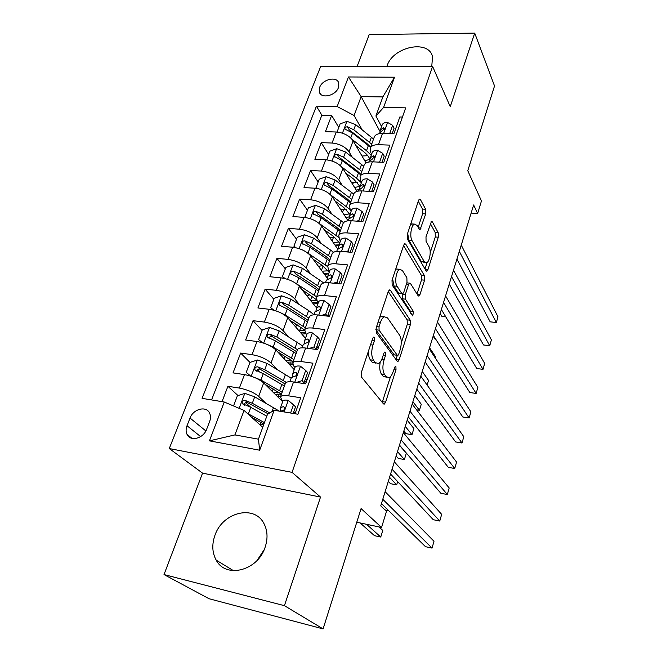 <?xml version="1.0" encoding="UTF-8"?>
<svg xmlns="http://www.w3.org/2000/svg" width="662" height="662" viewBox="0 0 662 662"><rect width="100%" height="100%" fill="white"/><g stroke="black" fill="none" stroke-linecap="round" stroke-linejoin="round"><path stroke-width="0.99" d="M374.27 337.355L373.542 337.132L372.673 338.406L361.378 372.383L361.584 377.191L383.472 403.853L384.349 404.085L385.615 402.157L396 369.628L395.909 366.475L395.288 366.285L393.112 371.73C392.078 374.849 390.779 376.81 389.223 377.63L386.335 376.786L384.605 374.551C382.537 371.034 382.371 366.111 384.092 359.78L385.474 355.535L385.367 352.292L384.696 352.076L383.844 353.351L382.454 357.612C381.403 360.724 380.079 362.702 378.482 363.537L375.362 362.627L373.542 360.269C371.365 356.578 371.167 351.505 372.963 345.043L374.394 340.707L374.27 337.355M431.756 66.423L432.534 56.742C428.91 39.157 393.021 46.613 387.113 65.778L386.889 66.407M214.893 535.45C211.741 544.553 212.179 552.795 216.226 560.176C225.866 578.944 257.981 570.669 265.156 547.135C267.945 538.595 267.597 530.866 264.138 523.956C254.771 504.163 222.523 511.999 214.893 535.45M319.655 87.384L319.365 92.092C321.153 99.151 335.725 95.75 338.439 87.574L338.721 82.99C336.941 75.849 322.411 79.25 319.655 87.384M425.724 213.925L425.633 209.283L420.486 199.692L419.451 199.171L418.516 200.578L407.296 234.307L407.42 239.056L426.047 270.783L426.94 271.188L427.917 269.666L438.285 237.186L438.219 232.734L432.394 221.878L431.45 221.406L425.989 236.822L426.08 241.39L429.059 246.703C431.434 250.476 429.795 261.589 426.692 262.748L424.251 261.639L412.062 240.67C409.513 236.789 411.127 225.312 414.379 224.095L417.093 225.394L419.145 229.044L420.13 229.515L425.724 213.925L422.629 213.718L422.538 209.084L418.293 201.24M284.428 605.672L320.516 497.071L202.555 473.14L164.019 574.566L284.428 605.672L323.089 628.9L361.08 508.582L381.56 527.457L386.476 511.403L380.749 505.851L473.644 204.963L477.625 213.495L481.464 200.95L467.769 170.713L494.531 85.969L474.712 33.1L369.189 34.614L357.116 66.399M320.516 497.071L292.058 472.354L432.6 66.423L450.259 106.681L474.712 33.1M390.415 290.295L389.38 289.906L388.246 291.578L376.148 327.963L376.33 332.754L397.142 361.121L398.028 361.402L399.203 359.615L410.341 324.719L410.225 320.226L390.415 290.295L389.041 290.155M392.02 280.241L403.663 245.221L404.697 243.69L405.732 244.146L424.474 275.698L424.565 280.175L420.006 294.466L418.972 296.055L418.078 295.682L410.506 283.535L409.555 283.146L408.504 284.743L405.318 294.54L405.442 299.15L413.469 311.554L412.79 315.848L392.169 285.016L392.02 280.241M323.089 628.9L209.043 598.729L164.019 574.566M338.77 127.46L331.645 115.411L325.423 131.672L336.238 132.003L332.067 143.033C339.656 143.82 345.316 146.741 349.056 151.813L352.267 157.2M328.584 154.411L321.219 142.636L314.847 159.285L325.737 159.765L321.459 171.061C329.113 171.938 334.864 174.851 338.712 179.799L342.171 185.269M318.157 182.009L310.544 170.523L304.007 187.578L314.98 188.215L310.602 199.783C318.314 200.751 324.157 203.648 328.12 208.472L331.861 214.033M307.474 210.268L299.605 199.088L292.91 216.565L303.949 217.359L299.464 229.218C307.251 230.277 313.176 233.156 317.263 237.857L321.318 243.517M296.535 239.214L288.392 228.357L281.532 246.272L292.654 247.232L288.053 259.388C295.897 260.555 301.93 263.418 306.134 267.978L310.569 273.745M307.094 296.022L301.839 289.468M285.33 268.871L276.906 258.362L269.873 276.724L281.069 277.866L276.352 290.337C284.263 291.603 290.386 294.441 294.722 298.86L299.596 304.76M296.369 325.489L294.201 322.957M273.845 299.274L265.123 289.12L257.907 307.962L269.186 309.286L264.345 322.08C272.322 323.453 278.553 326.267 283.022 330.528L288.409 336.594M262.069 330.437L253.041 320.673L245.635 340.003L256.997 341.518L252.023 354.65C260.075 356.139 266.405 358.928 271.015 363.024L277.039 369.28M259.463 371.887L257.377 369.793M291.164 378.134L267.092 363.438L257.477 360.004L249.988 362.404L240.637 353.053L233.041 372.88L244.477 374.601C252.57 376.165 258.966 378.945 263.658 382.934L282.682 401.726M295.07 413.758L300.722 397.754L288.558 395.835C284.106 395.189 281.416 395.52 280.498 396.836L281.772 400.08L282.881 401.172M285.272 383.604L285.446 383.124C286.381 381.759 289.071 381.378 293.514 381.991L305.637 383.819L312.911 363.198L300.846 361.502C296.419 360.939 293.729 361.386 292.769 362.834L293.928 366.309L295.004 367.46M297.395 350.008L297.586 349.486C298.562 347.989 301.26 347.5 305.67 348.03L317.702 349.635L324.785 329.56L312.803 328.079C308.418 327.599 305.72 328.145 304.719 329.726L305.77 333.416L306.804 334.616M309.212 317.288L309.411 316.726C310.428 315.095 313.126 314.508 317.503 314.955L329.444 316.353L336.346 296.808L324.454 295.525C320.102 295.12 317.404 295.773 316.362 297.47L317.305 301.367L318.306 302.617L312.191 302.46M320.714 285.405L320.929 284.801C321.989 283.055 324.686 282.368 329.031 282.74L340.88 283.94L347.6 264.899L335.808 263.807C331.48 263.484 328.782 264.221 327.707 266.041L328.551 270.121L329.51 271.428M331.935 254.324L332.159 253.695C333.251 251.833 335.957 251.047 340.268 251.353L352.027 252.363L358.572 233.81L346.871 232.9C342.577 232.643 339.871 233.471 338.762 235.399L339.515 239.661L340.442 241.009M342.866 224.029L343.106 223.359C344.232 221.389 346.938 220.52 351.216 220.752L362.884 221.588L369.272 203.499L357.662 202.762C353.392 202.572 350.686 203.491 349.544 205.518L350.215 209.953L351.108 211.344M353.533 194.471L353.781 193.776C354.94 191.707 357.645 190.755 361.899 190.921L373.476 191.591L379.698 173.949L368.18 173.378C363.943 173.245 361.237 174.247 360.062 176.373L360.649 180.966L361.51 182.398M363.935 165.641L364.199 164.912C365.391 162.753 368.089 161.718 372.309 161.826L383.803 162.331L389.877 145.119L378.441 144.705C374.237 144.639 371.531 145.714 370.331 147.932L370.828 152.682L371.663 154.147M336.238 132.003C343.801 132.756 349.428 135.693 353.119 140.799L366.061 163.009M325.737 159.765C333.358 160.609 339.076 163.531 342.875 168.52L357.008 191.392M314.98 188.215C322.667 189.142 328.468 192.046 332.382 196.92L347.831 220.446M303.949 217.359C311.711 218.377 317.603 221.265 321.633 226.015L337.661 248.92M292.654 247.232C300.474 248.349 306.465 251.221 310.619 255.838L327.417 278.305M281.069 277.866C288.955 279.091 295.037 281.938 299.323 286.414L316.453 307.772L316.006 310.809M269.186 309.286C277.138 310.61 283.319 313.44 287.738 317.768L305.472 338.323M256.997 341.518C265.015 342.966 271.304 345.763 275.855 349.925L294.218 369.628M304.71 380.882L306.134 382.404M206.643 429.282L209.631 421.52C210.773 418.392 210.756 415.579 209.581 413.071C206.321 405.549 193.221 408.934 190.027 418.053L187.007 425.74C185.79 428.984 185.815 431.905 187.089 434.504C190.424 441.91 203.507 438.459 206.643 429.282M292.058 472.354L169.265 448.546L320.698 66.39L432.6 66.423M331.645 115.411L321.856 115.188L316.411 106.152L202.092 398.35L224.261 402.024L244.063 410.415L262.748 427.321M316.411 106.152L337.148 106.541L348.452 76.966L394.527 77.206L383.604 107.426L405.682 107.848L297.908 414.222L274.118 410.283L259.686 450.21L209.424 440.851L224.261 402.024M329.155 316.32L328.038 314.913M318.265 348.03L316.891 346.425M306.887 380.278L305.463 378.747M293.539 412.451L294.822 413.717M237.997 395.562L227.918 386.277L239.379 388.081C247.497 389.695 253.935 392.458 258.693 396.381L265.495 402.877M295.211 413.369L293.738 411.905M402.438 117.058L399.798 116.992L393.873 133.79L382.471 133.434C378.283 133.393 375.577 134.494 374.369 136.753L374.096 137.506M240.637 353.053L252.023 354.65M253.041 320.673L264.345 322.08M265.123 289.12L276.352 290.337M276.906 258.362L288.053 259.388M288.392 228.357L299.464 229.218M299.605 199.088L310.602 199.783M310.544 170.523L321.459 171.061M321.219 142.636L332.067 143.033M321.856 115.188L211.583 399.922M227.918 386.277L222.027 401.652M380.005 131.432L361.146 96.619L354.096 115.502L362.147 129.793M244.063 410.415L234.911 434.917L258.437 439.179L267.465 414.346L274.118 410.283M202.555 473.14L169.265 448.546M471.137 213.081L477.625 213.495M356.768 522.227L381.56 527.457M381.577 126.566L375.908 116.007L382.851 96.925L361.146 96.619L348.452 76.966M250.84 407.387L245.685 402.645M278.205 396.306L279.008 394.08M289.633 364.712L290.328 362.793M301.045 333.185L301.375 332.266M383.604 107.426L375.908 116.007M354.096 115.502L337.148 106.541M234.911 434.917L209.424 440.851M258.437 439.179L259.686 450.21M394.527 77.206L382.851 96.925M257.038 560.474L264.105 549.808M368.527 350.885C368.337 354.923 368.933 357.91 370.315 359.83L373.542 360.269M375.892 363.181L372.143 362.188L370.315 359.83M380.211 362.064C379.301 367.443 379.707 371.456 381.444 374.104L384.605 374.551M386.807 377.282L383.19 376.339L381.444 374.104M382.231 402.339L390.497 376.661M401.255 343.106L407.271 324.355L407.147 319.87L388.263 291.545M395.984 359.54L397.324 355.37M378.987 326.863L379.103 330.206L397.283 355.246L397.912 355.453L398.723 354.203L400.113 349.867C401.76 343.793 401.619 338.952 399.691 335.344L387.502 317.868L384.258 316.75C382.76 317.537 381.494 319.407 380.476 322.361L378.987 326.863L376.612 326.581M375.801 329.693L379.103 330.206M397.407 355.386L394.163 354.84L375.875 329.817M383.877 316.966L381.047 316.386L379.624 317.512M403.555 245.544L421.429 275.409L424.474 275.698M417.01 293.969L421.529 279.877L421.429 275.409M402.297 293.878L402.314 298.819L410.399 311.214L413.469 311.554M410.688 313.341L410.399 311.214M402.33 270.419L399.608 269.31C396.133 270.593 394.37 282.55 397.109 286.274L401.743 293.44L402.711 293.812L403.795 292.182L406.998 282.36L406.882 277.717L402.33 270.419M398.334 269.186L396.439 269.012L395.528 269.682M392.583 278.545L393.931 285.959L397.109 286.274M402.016 293.746L398.598 293.109L393.931 285.959M418.161 227.298L422.629 213.718M412.964 223.996L410.63 224.294M407.651 233.239L408.926 240.422L412.062 240.67M425.087 262.607L421.197 261.366L408.926 240.422M430.209 252.793L435.282 236.963L435.207 232.511L430.317 223.466M425.004 269.02L427.098 262.5M247.199 413.253L264.452 422.629M251.908 417.515L263.931 424.061M233.545 405.922L237.385 395.752L244.957 393.377L254.705 396.836L279.364 411.152M360.136 522.939L374.502 535.69L380.749 537.031L382.777 530.403L378.97 526.911M260.944 422.43L260.05 424.872L263.906 424.143M269.757 412.947L252.313 403.274L245.114 400.402C242.88 400.427 241.944 401.462 242.3 403.514L250.799 407.362L266.794 416.183M244.402 405.235C244.319 403.183 245.362 402.314 247.522 402.62L268.234 413.874M366.549 524.287L380.749 537.031M290.585 413.014L293.489 404.813L288.127 400.278C285.272 399.881 283.559 400.096 282.964 400.94L282.856 401.246M293.192 413.444L295.525 406.849L293.489 404.813M381.444 503.608L425.501 546.68L432.046 548.095L382.777 499.272M432.046 548.095L433.982 541.276L385.118 491.701M279.645 411.201L282.004 410.837C283.874 410.481 284.726 409.339 284.552 407.428L283.502 406.667L280.614 407.494L280.382 410.961M253.281 377.001L260.936 380.029L282.144 392.276M265.048 384.308L281.474 394.122M249.988 362.404L246.239 372.317L250.675 376.09M250.178 375.933L246.239 372.317M281.375 394.395L279.256 394.113L275.971 394.56L275.922 395.048M273.001 392.161L277.279 392.194L277.543 391.465M286.265 382.371L264.759 369.719L257.683 366.822C255.507 366.847 254.572 367.84 254.887 369.818L263.286 373.699L284.403 386.012M277.064 396.174L280.638 396.447M256.881 371.498C256.955 369.603 257.998 368.825 260 369.156L285.14 383.968M279.099 392.434L277.279 392.194M384.945 509.914L388.668 510.675M267.258 344.48L273.166 347.07L293.92 359.64M277.684 351.886L293.192 361.651M261.556 342.469L258.619 339.573L262.268 329.908L269.682 327.491L279.157 330.901L302.716 345.994M258.619 339.573L262.516 342.75M388.304 481.39L390.497 483.69L396.67 484.865L397.663 481.622M292.662 363.066L287.953 362.908M285.876 360.674L288.665 360.815L289.36 358.903M297.511 349.693L276.89 337.024L269.922 334.12C267.804 334.136 266.877 335.088 267.15 336.991L275.45 340.897L296.121 353.533M289.716 364.795L292.877 364.845M269.07 338.646C269.268 336.892 270.303 336.197 272.156 336.561L296.766 351.754M292.554 361.129L288.665 360.815M389.554 477.327L396.67 484.865M280.812 312.869L285.082 314.947L305.405 327.831M289.89 320.259L304.603 329.974M272.645 309.907L270.675 307.656L274.233 298.239L281.573 295.798L290.924 299.191L308.616 310.552L313.978 314.649M297.205 324.843L296.113 326.043M270.675 307.656L274.027 310.263M396.133 456.027L398.267 458.435L404.408 459.527L406.311 453.271L399.451 445.278M305.132 332.564L300.217 332.225M298.372 330.09L299.77 330.197L300.879 327.152M308.906 318.124L288.706 305.157L281.847 302.244C279.778 302.253 278.868 303.179 279.107 305.008L287.308 308.939L307.549 321.873M301.806 334.078L306.043 333.731M281.847 302.244L284.006 304.785L308.103 320.334M304.495 330.412L299.77 330.197M397.49 451.625L404.408 459.527M293.936 282.136L316.602 296.799M301.698 289.377L316.304 299.638M283.866 278.305L282.426 276.55L285.901 267.365L293.167 264.899L302.393 268.276L323.768 282.964M309.849 294.706L307.06 296.063M282.426 276.55L285.214 278.619M403.812 431.136L405.889 433.66L411.987 434.669L413.866 428.529L407.196 420.196M310.453 300.3L312.108 296.195M320.019 287.341L300.234 274.093L293.473 271.163C291.462 271.18 290.552 272.065 290.759 273.836L298.868 277.775L318.695 290.99M313.44 304.024L318.091 303.213M293.473 271.163L295.558 273.803L314.88 286.307L319.167 289.691M316.602 300.308L310.61 300.316M405.268 426.419L411.987 434.669M296.394 382.421L302.062 380.658L305.687 370.439L300.341 366.119C297.503 365.78 295.782 366.069 295.161 367.005L295.045 367.336M303.08 383.066L303.668 383.521M302.062 380.658L304.04 382.768L307.64 372.582L305.687 370.439M304.04 382.768L302.286 383.315M390.572 474.033L433.254 519.711L439.758 521.035L392.053 469.25M439.758 521.035L441.662 514.349L394.337 461.844M291.305 377.745L294.325 376.455C296.154 376.074 296.998 374.973 296.857 373.136L295.782 372.383L292.869 373.385L292.554 376.678M309.121 348.485L314.028 346.921L317.561 336.975L312.232 332.854C309.419 332.564 307.689 332.928 307.044 333.946L306.92 334.302M314.028 346.921L315.931 349.131L319.44 339.217L317.561 336.975M315.931 349.131L315.352 349.321M399.5 445.112L440.859 493.281L447.322 494.506L401.114 439.891M447.322 494.506L449.184 487.96L403.348 432.65M303.27 344.447L306.324 342.966C308.111 342.577 308.947 341.509 308.84 339.755L307.747 339.01L304.81 340.16L304.421 343.305M321.517 315.426L325.687 314.069L329.122 304.379L323.809 300.457C321.02 300.217 319.291 300.647 318.621 301.74L318.48 302.12M327.607 316.138L330.934 306.713L329.122 304.379M408.239 416.812L448.315 467.355L454.736 468.497L409.977 411.176M454.736 468.497L456.565 462.076L412.161 404.093M314.93 312.009L318.017 310.354C319.763 309.948 320.59 308.914 320.507 307.226L319.398 306.498L316.444 307.797L318.621 301.74M325.687 314.069L327.301 316.105M333.598 283.204L337.041 282.062L340.392 272.62L335.096 268.88C332.324 268.689 330.595 269.177 329.899 270.353L329.75 270.758M339.06 283.758L342.138 275.044L340.392 272.62M416.787 389.124L455.63 441.935L462.002 442.994L418.649 383.091M462.002 442.994L463.797 436.697L420.792 376.165M326.292 280.398L329.403 278.57C331.116 278.164 331.935 277.146 331.869 275.533L330.752 274.813L327.781 276.253L327.309 279.149M337.041 282.062L338.224 283.675M306.647 252.263L327.508 266.529M313.159 259.247L322.419 265.545L329.188 272.33M294.904 247.538L293.895 246.206L297.279 237.253L304.479 234.77L313.573 238.121L333.598 252.28M322.543 265.627L318.472 266.339M293.895 246.206L296.104 247.787M330.851 257.303L311.471 243.798L304.81 240.86C302.848 240.877 301.946 241.729 302.129 243.434L310.139 247.389L329.568 260.869M323.784 273.447L328.799 273.398M324.67 274.639L328.683 273.737M304.81 240.86L306.829 243.591L325.77 256.326L329.957 259.794M328.211 270.791L322.104 271.197M412.906 401.702L419.435 410.283L421.272 404.25L414.793 395.586M416.555 409.836L419.435 410.283M345.374 251.792L348.104 250.865L351.373 241.663L346.102 238.105C343.346 237.964 341.609 238.51 340.897 239.752L340.74 240.182M350.215 252.214L353.053 244.179L351.373 241.663M425.153 362.015L462.804 416.994L469.135 417.979L427.139 355.61M469.135 417.979L470.897 411.797L429.224 348.824M337.363 249.574L340.5 247.596C342.18 247.174 342.99 246.19 342.949 244.634L341.815 243.93L338.828 245.503L338.332 248.291M348.104 250.865L348.948 252.098M318.985 223.276L338.489 237.269M324.297 229.822L333.127 236.069L339.714 243.037M305.753 217.566L305.074 216.615L308.376 207.876L315.509 205.377L324.488 208.712L343.586 222.655M334.84 237.36L329.759 237.633M305.074 216.615L306.721 217.732M341.435 228.001L322.435 214.24L315.873 211.302C313.953 211.31 313.068 212.146 313.217 213.785L321.136 217.748L340.177 231.477M334.939 245.039L339.06 244.866M335.543 245.9L339.027 244.948M315.873 211.302L317.818 214.116L336.395 227.074L340.491 230.616M339.126 241.969L333.317 242.714M427.122 385.077L428.546 380.427L422.248 371.448M356.859 221.158L358.895 220.463L362.073 211.484L356.826 208.091C354.087 207.992 352.358 208.596 351.621 209.904L351.456 210.359M361.088 221.464L363.703 214.074L362.073 211.484M433.353 335.477L469.838 392.533L476.135 393.435L435.439 328.708M476.135 393.435L477.856 387.369L437.491 322.071M348.162 219.519L351.323 217.393C352.97 216.962 353.781 215.994 353.756 214.505L352.606 213.826L349.602 215.522L349.089 218.203M358.895 220.463L359.458 221.348M335.129 201.099L343.578 207.289L349.991 214.438M330.619 194.843L349.859 209.358M316.395 188.347L315.989 187.735L319.208 179.203L326.275 176.688L335.137 180.006L353.69 194.032M346.35 209.589L340.798 209.73M315.989 187.735L317.073 188.438M351.762 199.386L333.135 185.401L326.664 182.455C324.785 182.472 323.908 183.275 324.041 184.864L331.861 188.827L350.529 202.787M345.721 217.235L348.684 217.037M346.102 217.806L349.321 216.739M326.664 182.455L328.551 185.343L346.764 198.509L350.769 202.133M349.677 213.793L344.141 214.827M435.356 358.092L435.687 357.033L429.564 347.749M368.064 191.277L369.413 190.805L372.516 182.05L367.286 178.823C364.572 178.765 362.842 179.419 362.081 180.792L361.915 181.264M371.688 191.484L374.088 184.715L372.516 182.05M441.372 309.493L476.748 368.519L482.995 369.355L443.565 302.377M482.995 369.355L484.692 363.405L445.576 295.881M358.696 190.209L361.882 187.942L364.29 185.12L363.132 184.458L360.111 186.27L359.59 188.86M369.413 190.805L369.752 191.376M345.672 173.047L353.781 179.195L360.02 186.494M341.592 166.849L356.537 178.227L361.378 182.762M326.829 159.848L329.784 151.217L336.776 148.693L345.531 151.987L363.728 166.22M357.273 182.356L351.539 182.538M326.639 159.55L327.193 159.89M433.147 336.147L435 339.043L435.687 339.126M361.841 171.458L343.578 157.258L337.198 154.304C335.361 154.32 334.492 155.09 334.6 156.629L342.337 160.601L360.641 174.768M356.164 190.027L357.811 189.895M356.355 190.333L359.168 189.274M337.198 154.304L339.018 157.266L356.892 170.622L360.807 174.313M359.913 186.245L354.633 187.545M379.003 162.116L379.674 161.876L382.702 153.336L377.497 150.266C374.8 150.249 373.07 150.953 372.292 152.384L372.118 152.872M382.032 162.248L384.217 156.075L382.702 153.336M449.233 284.039L483.517 344.96L489.731 345.721L451.525 276.6M489.731 345.721L491.394 339.879L453.495 270.237M368.982 161.602L372.185 159.203L374.56 156.439L373.401 155.802L370.372 157.73L369.835 160.237M355.941 145.64L363.744 151.763C366.947 154.312 369.024 156.919 369.959 159.567M352.159 139.425L366.5 150.713L371.233 155.33M337.057 132.052L340.111 123.893L347.037 121.353L355.684 124.621L373.534 139.061M367.741 155.669L361.99 156.017M440.147 313.474L441.951 316.453L445.807 316.883M371.688 144.175L353.773 129.777L347.484 126.814C345.688 126.831 344.828 127.584 344.919 129.065L352.556 133.037L370.521 147.411M347.484 126.814L349.246 129.851L366.781 143.381L370.612 147.138M369.859 159.302L364.803 160.841M389.686 133.65L392.64 125.317L387.46 122.396C384.788 122.412 383.05 123.165 382.255 124.655L382.073 125.159M392.119 133.732L394.105 128.114L392.64 125.317M456.929 259.099L490.17 321.831L496.343 322.518L459.32 251.345M496.343 322.518L497.981 316.792L461.248 245.114M379.012 133.683L384.589 128.453L383.422 127.84L380.385 129.868L379.847 132.301M353.119 140.799L349.056 151.813M342.875 168.52L338.712 179.799M332.382 196.92L328.12 208.472M321.633 226.015L317.263 237.857M310.619 255.838L306.134 267.978M299.323 286.414L294.722 298.86M287.738 317.768L283.022 330.528M275.855 349.925L271.015 363.024M263.658 382.934L258.693 396.381M293.514 381.991L288.558 395.835M382.471 133.434L378.441 144.705M372.309 161.826L368.18 173.378M361.899 190.921L357.662 202.762M351.216 220.752L346.871 232.9M340.268 251.353L335.808 263.807M329.031 282.74L324.454 295.525M317.503 314.955L312.803 328.079M305.67 348.03L300.846 361.502M244.477 374.601L239.379 388.081M200.644 436.597L187.007 425.74M205.874 430.945L190.027 418.053M370.571 344.737L372.963 345.043M372.143 362.188L375.362 362.627M383.232 355.237L385.474 355.535M381.742 359.466L384.092 359.78M383.19 376.339L386.335 376.786M393.882 369.33L396 369.628M382.479 401.668L385.615 402.157M372.011 340.409L374.394 340.707M407.147 319.87L410.225 320.226M407.271 324.355L410.341 324.719M396.099 359.201L399.203 359.615M394.163 354.84L397.283 355.246M378.101 322.088L380.476 322.361M404.283 244.03L405.732 244.146M421.529 279.877L424.565 280.175M417.134 294.168L420.006 294.466M406.294 284.528L408.504 284.743M402.19 294.218L405.318 294.54M402.314 298.819L405.442 299.15M398.598 293.109L401.743 293.44M418.483 227.86L421.09 228.051M421.197 261.366L424.251 261.639M431.028 221.787L432.394 221.878M435.207 232.511L438.219 232.734M435.282 236.963L438.285 237.186M425.244 269.426L427.917 269.666M418.98 199.61L420.486 199.692M422.538 209.084L425.633 209.283M244.766 393.443L239.172 408.338M273.555 407.387L272.049 411.549M250.799 407.362L248.382 413.866M254.705 396.836L252.313 403.274M247.522 402.62L245.114 400.402M284.13 411.946L288.26 400.394M284.66 407.8L283.502 406.667M257.295 360.07L251.212 376.264M277.229 394.014L276.608 395.727M281.855 384.448L279.587 390.729M285.545 374.278L283.286 380.501M263.286 373.699L260.936 380.029M267.092 363.438L264.759 369.719M260 369.156L257.683 366.822M269.492 327.549L263.658 343.106M288.558 362.776L288.351 363.339M293.638 351.927L291.421 358.043M297.23 342.014L295.029 348.08M275.45 340.897L273.166 347.07M279.157 330.901L276.89 337.024M272.156 336.561L269.922 334.12M281.391 295.856L275.781 310.801M305.116 320.226L302.956 326.184M308.616 310.552L306.473 316.469M287.308 308.939L285.082 314.947M290.924 299.191L288.706 305.157M292.985 264.966L287.598 279.323M316.312 289.302L314.21 295.12M319.729 279.877L317.636 285.645M298.868 277.775L296.692 283.634M302.393 268.276L300.234 274.093M294.772 382.181L300.474 366.227M296.973 373.658L295.782 372.383M306.92 348.195L312.365 332.961M308.939 340.392L307.747 339.01M318.745 315.095L323.941 300.548M320.582 307.979L319.398 306.498M330.264 282.864L335.229 268.971M331.91 276.385L330.752 274.813M304.297 234.836L299.116 248.631M321.475 270.369L323.064 265.992M327.235 259.148L325.183 264.817M330.57 249.946L328.526 255.573M310.139 247.389L308.02 253.107M313.573 238.121L311.471 243.798M341.493 251.452L346.226 238.196M342.949 245.577L341.815 243.93M315.327 205.435L310.354 218.692M332.125 241.018L333.483 237.294M337.893 229.714L335.891 235.25M341.145 220.736L339.151 226.23M321.136 217.748L319.067 223.326M324.488 208.712L322.435 214.24M352.432 220.843L356.959 208.182M353.698 215.522L352.606 213.826M326.093 176.754L321.31 189.489M342.527 212.361L343.537 209.573M348.295 200.991L346.342 206.395M351.472 192.228L349.528 197.59M331.861 188.827L329.883 194.173M335.137 180.006L333.135 185.401M363.099 190.987L367.418 178.905M364.183 186.196L363.132 184.458M336.602 148.751L332.01 160.998M352.672 184.384L353.367 182.489M358.448 172.947L356.537 178.227M361.551 164.383L359.656 169.629M342.337 160.601L340.442 165.707M345.531 151.987L343.578 157.258M373.509 161.876L377.63 150.34M374.411 157.573L373.401 155.802M346.863 121.411L342.453 133.178M362.594 157.051L362.975 156.009M368.37 145.557L366.5 150.713M371.399 137.2L369.545 142.313M352.556 133.037L350.744 137.928M355.684 124.621L353.773 129.777M383.654 133.467L387.593 122.462M384.382 129.636L383.422 127.84M233.52 570.702L216.226 560.176M320.491 93.996L319.365 92.092M285.446 383.124L280.498 396.836M297.586 349.486L292.769 362.834M309.411 316.726L304.719 329.726M320.929 284.801L316.362 297.47M332.159 253.695L327.707 266.041M343.106 223.359L338.762 235.399M353.781 193.776L349.544 205.518M364.199 164.912L360.062 176.373M374.369 136.753L370.331 147.932M192.013 438.36L187.089 434.504M383.579 403.961L384.349 404.085M397.316 361.311L398.028 361.402M381.047 316.386L384.258 316.75M418.343 295.988L418.972 296.055M406.832 282.881L409.555 283.146M412.335 315.799L412.79 315.848M396.439 269.012L399.608 269.31M419.509 229.474L420.13 229.515M411.243 223.872L414.379 224.095M426.336 271.13L426.94 271.188M243.227 404.366L242.3 403.514M282.964 400.94L280.614 407.494M273.158 388.95L272.256 391.424M255.689 370.621L254.887 369.818M285.065 356.322L284.147 358.829M267.845 337.744L267.15 336.991M296.245 325.679L295.748 327.045M279.703 305.703L279.107 305.008M291.28 274.482L290.759 273.836M295.161 367.005L292.869 373.385M291.421 377.431L289.882 381.693M307.044 333.946L304.81 340.16M303.395 344.099L302.062 347.815M315.062 311.637L313.92 314.822M329.899 270.353L327.781 276.253M326.432 279.993L325.464 282.682M302.575 244.03L302.129 243.434M340.897 239.752L338.828 245.503M337.521 249.152L336.718 251.37M313.598 214.331L313.217 213.785M351.621 209.904L349.602 215.522M348.328 219.081L347.691 220.843M324.372 185.36L324.041 184.864M362.081 180.792L360.111 186.27M358.87 189.746L358.39 191.07M334.881 157.084L334.6 156.629M372.292 152.384L370.372 157.73M369.156 161.114L368.825 162.041M345.159 129.487L344.919 129.065M382.255 124.655L380.385 129.868M379.194 133.178L379.003 133.707"/></g></svg>
